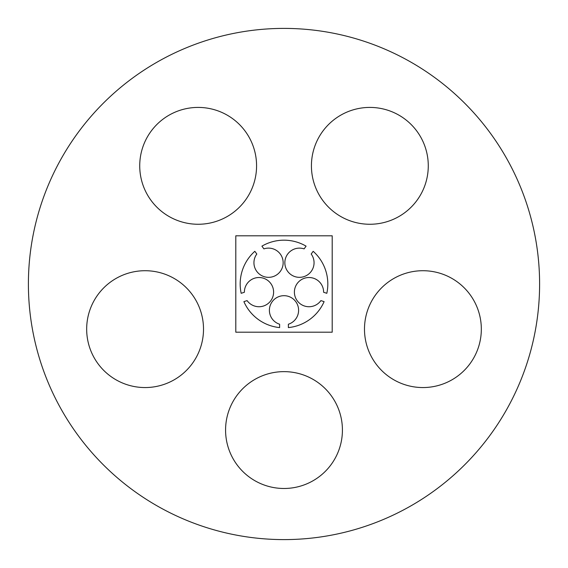 <?xml version="1.0" encoding="UTF-8"?>
<svg xmlns="http://www.w3.org/2000/svg" width="568" height="568" viewBox="0 0 568 568"><rect width="100%" height="100%" fill="white"/><g stroke="black" fill="none" stroke-linecap="round" stroke-linejoin="round"><path stroke-width="0.85" d="M364.486 329.135A58.426 58.426 0 0 0 452.121 379.729A58.426 58.426 0 0 0 452.121 278.54A58.426 58.426 0 0 0 364.486 329.135M28.4 284A255.6 255.6 0 0 0 411.8 505.357A255.6 255.6 0 0 0 411.8 62.643A255.6 255.6 0 0 0 28.4 284M311.427 165.835A58.426 58.426 0 0 0 399.063 216.436A58.426 58.426 0 0 0 399.063 115.24A58.426 58.426 0 0 0 311.427 165.835M86.67 329.135A58.426 58.426 0 0 0 174.305 379.729A58.426 58.426 0 0 0 174.305 278.54A58.426 58.426 0 0 0 86.67 329.135M139.728 165.835A58.426 58.426 0 0 0 227.363 216.436A58.426 58.426 0 0 0 227.363 115.24A58.426 58.426 0 0 0 139.728 165.835M225.574 430.054A58.426 58.426 0 0 0 313.209 480.656A58.426 58.426 0 0 0 313.209 379.459A58.426 58.426 0 0 0 225.574 430.054M235.798 332.202L332.202 332.202L332.202 235.798L235.798 235.798L235.798 332.202M323.611 292.264L326.82 293.308A43.814 43.814 0 0 0 313.174 251.304L311.186 254.031A14.605 14.605 0 0 1 304.008 276.609A14.605 14.605 0 0 1 284.845 262.686A14.605 14.605 0 0 1 304.1 248.883L306.081 246.15A43.814 43.814 0 0 0 261.919 246.15L263.9 248.883A14.605 14.605 0 0 1 283.155 262.686A14.605 14.605 0 0 1 263.992 276.609A14.605 14.605 0 0 1 256.814 254.031L254.826 251.304A43.814 43.814 0 0 0 241.18 293.308L244.389 292.264A14.605 14.605 0 0 1 263.467 278.221A14.605 14.605 0 0 1 270.787 300.749A14.605 14.605 0 0 1 247.101 300.6L243.892 301.636A43.814 43.814 0 0 0 279.619 327.594L279.619 324.221A14.605 14.605 0 0 1 272.157 301.743A14.605 14.605 0 0 1 295.843 301.743A14.605 14.605 0 0 1 288.381 324.221L288.381 327.594A43.814 43.814 0 0 0 324.108 301.636L320.899 300.6A14.605 14.605 0 0 1 297.213 300.749A14.605 14.605 0 0 1 304.533 278.221A14.605 14.605 0 0 1 323.611 292.264"/></g></svg>
